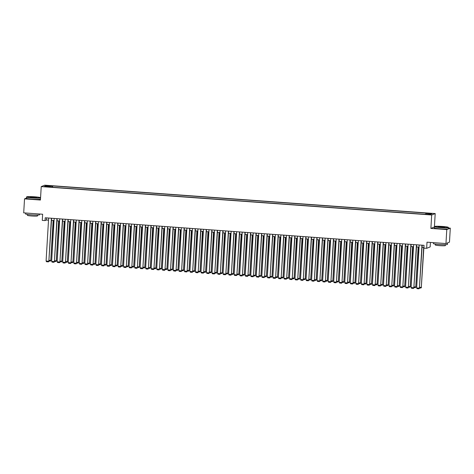 <?xml version="1.0" encoding="UTF-8"?>
<svg xmlns="http://www.w3.org/2000/svg" width="474" height="474" viewBox="0 0 474 474"><rect width="100%" height="100%" fill="white"/><g stroke="black" fill="none" stroke-linecap="round" stroke-linejoin="round"><path stroke-width="0.71" d="M45.889 186.827L47.992 186.815L45.889 186.827M435.197 213.567L44.74 185.18L41.226 186.602L431.684 214.989L435.197 213.567L434.421 226.667M434.391 226.999L430.884 228.415L446.786 229.57L450.3 228.148L448.41 228.012M450.3 228.148L449.471 242.137L445.957 243.553L427.015 242.178L426.647 248.335L430.161 246.913L430.428 242.427M26.473 198.085L24.529 198.873L23.7 212.856L42.642 214.236L42.275 220.386L45.042 220.588L46.464 220.013L48.514 220.161M446.786 229.57L445.957 243.553M426.647 248.335L423.88 248.133L424.046 245.336L45.208 217.791L45.042 220.588M428.703 214.372L425.451 214.301L428.686 214.645M50.6 187.106L50.558 186.786L49.894 187.058L423.756 214.236L430.505 214.414L431.95 213.827L425.865 213.383L426.529 213.116L52.667 185.932L52.004 186.205L51.79 187.194M50.558 186.786L44.473 186.347L45.919 185.761L52.004 186.205M430.884 228.415L431.684 214.989M24.529 198.873L40.432 200.028L41.226 186.602M51.512 220.38L54.048 220.564M57.04 220.783L59.576 220.967M62.574 221.18L65.11 221.37M68.102 221.583L70.638 221.767M73.636 221.986L76.172 222.17M79.164 222.389L81.7 222.573M84.698 222.792L87.228 222.976M90.226 223.195L92.762 223.378M95.754 223.598L98.29 223.781M101.288 223.995L103.824 224.184M106.816 224.398L109.352 224.581M112.35 224.8L114.88 224.984M117.878 225.203L120.414 225.387M123.412 225.606L125.942 225.79M128.94 226.009L131.476 226.193M134.468 226.412L137.004 226.596M140.002 226.809L142.538 226.999M145.53 227.212L148.066 227.396M151.064 227.615L153.594 227.798M156.592 228.018L159.128 228.201M162.12 228.421L164.656 228.604M167.654 228.823L170.19 229.007M173.182 229.226L175.718 229.41M178.716 229.629L181.252 229.813M184.244 230.026L186.78 230.21M189.778 230.429L192.308 230.613M195.306 230.832L197.842 231.016M200.834 231.235L203.37 231.419M206.368 231.638L208.904 231.822M211.896 232.041L214.432 232.224M217.43 232.444L219.96 232.627M222.958 232.841L225.494 233.03M228.492 233.244L231.022 233.427M234.02 233.646L236.556 233.83M239.548 234.049L242.084 234.233M245.082 234.452L247.618 234.636M250.61 234.855L253.146 235.039M256.144 235.258L258.674 235.442M261.672 235.655L264.208 235.845M267.2 236.058L269.736 236.242M272.734 236.461L275.27 236.644M278.262 236.864L280.798 237.047M283.796 237.267L286.332 237.45M289.324 237.67L291.86 237.853M294.858 238.072L297.388 238.256M300.386 238.469L302.922 238.659M305.914 238.872L308.45 239.056M311.448 239.275L313.984 239.459M316.976 239.678L319.512 239.862M322.51 240.081L325.04 240.265M328.038 240.484L330.574 240.668M333.572 240.887L336.102 241.07M339.1 241.29L341.636 241.473M344.628 241.687L347.164 241.87M350.162 242.09L352.697 242.273M355.69 242.492L358.226 242.676M361.224 242.895L363.754 243.079M366.752 243.298L369.287 243.482M372.286 243.701L374.816 243.885M377.814 244.104L380.349 244.288M383.342 244.501L385.877 244.691M388.876 244.904L391.411 245.088M394.404 245.307L396.939 245.491M399.938 245.71L402.467 245.893M405.466 246.113L408.001 246.296M410.994 246.516L413.529 246.699M416.528 246.918L419.063 247.102M422.056 247.315L423.922 247.452M46.594 217.892L46.464 220.013M425.723 214.064L425.865 213.383M52.59 187.254L52.667 185.932M45.919 185.761L46.399 186.483M421.955 245.182L419.401 288.151L422.186 245.2M419.188 244.981L416.634 287.949L419.401 288.151L419.01 288.82L417.079 288.678L416.634 287.949M419.638 288.056L419.01 288.82M423.673 247.434L421.297 287.38L423.904 247.452M419.686 287.262L421.297 287.38L420.912 288.05L419.644 287.955M421.534 287.285L420.912 288.05M440.281 227.407A6.855 0.545 3.4 0 0 448.262 227.301A6.855 0.545 3.4 0 0 442.598 226.471A6.855 0.545 3.4 0 0 434.617 226.489A6.855 0.545 3.4 0 0 440.281 227.407M448.262 227.301L448.422 227.479A7.027 0.557 -176.6 0 1 448.44 227.526A7.027 0.557 -176.6 0 1 440.239 227.585A7.027 0.557 -176.6 0 1 434.415 226.691A7.027 0.557 -176.6 0 1 434.439 226.649L434.617 226.489M440.856 227.176L438.023 226.756L442.017 226.708L444.849 227.165L440.856 227.176M444.588 227.23L438.272 226.856M447.468 242.943A7.027 0.557 -176.6 0 1 447.521 243.02L447.438 244.418A7.027 0.557 -176.6 0 1 439.238 244.483A7.027 0.557 -176.6 0 1 433.408 243.583L433.467 242.647M447.521 243.02A7.027 0.557 -176.6 0 1 446.781 243.221M440.565 243.162A7.027 0.557 -176.6 0 1 439.321 243.085A7.027 0.557 -176.6 0 1 438.112 242.984M445.447 244.685L445.394 245.585A5.06 0.403 -176.6 0 1 439.493 245.633A5.06 0.403 -176.6 0 1 435.298 244.987L435.351 244.086M448.44 227.526L448.368 228.752A7.027 0.557 -176.6 0 1 440.168 228.818A7.027 0.557 -176.6 0 1 434.338 227.923L434.415 226.691M32.404 197.753A6.855 0.545 3.4 0 0 40.385 197.646A6.855 0.545 3.4 0 0 34.721 196.817A6.855 0.545 3.4 0 0 26.74 196.834A6.855 0.545 3.4 0 0 32.404 197.753M40.557 197.889A7.027 0.557 -176.6 0 1 32.362 197.936A7.027 0.557 -176.6 0 1 26.538 197.036A7.027 0.557 -176.6 0 1 26.562 196.994L26.74 196.834M32.979 197.522L30.146 197.107L34.14 197.054L36.972 197.51L32.979 197.522M36.711 197.581L30.395 197.202M39.609 214.011L39.561 214.763A7.027 0.557 -176.6 0 1 31.361 214.829A7.027 0.557 -176.6 0 1 25.531 213.928L25.59 212.992M32.688 213.507A7.027 0.557 -176.6 0 1 31.444 213.43A7.027 0.557 -176.6 0 1 30.235 213.33M37.576 215.03L37.523 215.931A5.06 0.403 -176.6 0 1 31.616 215.978A5.06 0.403 -176.6 0 1 27.421 215.332L27.474 214.432M40.486 199.121A7.027 0.557 -176.6 0 1 32.291 199.163A7.027 0.557 -176.6 0 1 26.461 198.268L26.538 197.036M416.421 244.78L413.867 287.748L416.652 244.797M413.654 244.578L411.106 287.546L413.867 287.748L413.482 288.417L411.545 288.275L411.106 287.546M414.104 287.653L413.482 288.417M410.893 244.377L408.339 287.345L411.124 244.394M408.126 244.175L405.572 287.143L408.339 287.345L407.954 288.014L406.017 287.872L405.572 287.143M408.576 287.25L407.954 288.014M405.359 243.974L402.811 286.942L405.59 243.992M402.598 243.772L400.044 286.74L402.811 286.942L402.42 287.611L400.489 287.469L400.044 286.74M403.048 286.847L402.42 287.611M399.831 243.571L397.277 286.539L400.062 243.589M397.064 243.369L394.51 286.337L397.277 286.539L396.892 287.208L394.955 287.066L394.51 286.337M397.514 286.444L396.892 287.208M418.139 247.031L415.769 286.977L418.37 247.049M414.152 286.865L415.769 286.977L415.384 287.647L414.11 287.558M416.006 286.883L415.384 287.647M412.611 246.634L410.235 286.574L412.842 246.646M408.624 286.462L410.235 286.574L409.85 287.244L408.582 287.155M410.478 286.48L409.85 287.244M407.083 246.231L404.707 286.178L407.314 246.249M403.09 286.059L404.707 286.178L404.322 286.841L403.054 286.752M404.944 286.077L404.322 286.841M401.549 245.828L399.179 285.775L401.78 245.846M397.562 285.656L399.179 285.775L398.788 286.444L397.52 286.349M399.416 285.68L398.788 286.444M394.303 243.174L391.749 286.142L394.528 243.186M391.536 242.972L388.982 285.941L391.749 286.142L391.358 286.806L389.427 286.669L388.982 285.941M391.986 286.041L391.358 286.806M396.021 245.425L393.645 285.372L396.252 245.443M392.034 285.253L393.645 285.372L393.26 286.041L391.992 285.946M393.882 285.277L393.26 286.041M388.769 242.771L386.215 285.739L389 242.783M386.002 242.57L383.454 285.538L386.215 285.739L385.83 286.403L383.893 286.266L383.454 285.538M386.452 285.638L385.83 286.403M390.487 245.022L388.117 284.969L390.718 245.04M386.5 284.85L388.117 284.969L387.732 285.638L386.458 285.544M388.354 284.874L387.732 285.638M383.241 242.368L380.687 285.336L383.472 242.386M380.474 242.167L377.92 285.135L380.687 285.336L380.302 286.006L378.365 285.863L377.92 285.135M380.924 285.241L380.302 286.006M384.959 244.62L382.583 284.566L385.19 244.637M380.972 284.447L382.583 284.566L382.198 285.235L380.93 285.141M382.82 284.471L382.198 285.235M377.707 241.965L375.153 284.933L377.938 241.983M374.946 241.764L372.392 284.732L375.153 284.933L374.768 285.603L372.831 285.461L372.392 284.732M375.39 284.838L374.768 285.603M379.431 244.217L377.055 284.163L379.656 244.234M375.438 284.044L377.055 284.163L376.67 284.833L375.396 284.744M377.292 284.068L376.67 284.833M372.179 241.562L369.625 284.53L372.41 241.58M369.412 241.361L366.858 284.329L369.625 284.53L369.24 285.2L367.303 285.058L366.858 284.329M369.862 284.436L369.24 285.2M373.897 243.82L371.527 283.76L374.128 243.832M369.91 283.648L371.527 283.76L371.136 284.43L369.868 284.341M371.764 283.665L371.136 284.43M366.645 241.159L364.097 284.127L366.876 241.177M363.884 240.958L361.33 283.926L364.097 284.127L363.706 284.797L361.775 284.655L361.33 283.926M364.334 284.033L363.706 284.797M368.369 243.417L365.993 283.363L368.6 243.429M364.382 283.245L365.993 283.363L365.608 284.027L364.34 283.938M366.23 283.262L365.608 284.027M361.117 240.756L358.563 283.725L361.348 240.774M358.35 240.555L355.796 283.523L358.563 283.725L358.178 284.394L356.241 284.252L355.796 283.523M358.8 283.63L358.178 284.394M362.835 243.014L360.465 282.96L363.066 243.032M358.848 282.842L360.465 282.96L360.074 283.624L358.806 283.535M360.702 282.865L360.074 283.624M355.589 240.354L353.035 283.328L355.82 240.371M352.822 240.158L350.268 283.126L353.035 283.328L352.644 283.991L350.713 283.855L350.268 283.126M353.272 283.227L352.644 283.991M357.307 242.611L354.931 282.557L357.538 242.629M353.32 282.439L354.931 282.557L354.546 283.227L353.278 283.132M355.168 282.463L354.546 283.227M350.055 239.957L347.501 282.925L350.286 239.968M347.288 239.755L344.74 282.723L347.501 282.925L347.116 283.588L345.179 283.452L344.74 282.723M347.738 282.824L347.116 283.588M351.773 242.208L349.403 282.154L352.004 242.226M347.786 282.036L349.403 282.154L349.018 282.824L347.744 282.729M349.64 282.06L349.018 282.824M344.527 239.554L341.973 282.522L344.758 239.571M341.76 239.352L339.206 282.32L341.973 282.522L341.588 283.191L339.651 283.049L339.206 282.32M342.21 282.427L341.588 283.191M346.245 241.805L343.869 281.752L346.476 241.823M342.258 281.633L343.869 281.752L343.484 282.421L342.216 282.326M344.106 281.657L343.484 282.421M338.993 239.151L336.439 282.119L339.224 239.169M336.232 238.949L333.678 281.917L336.439 282.119L336.054 282.788L334.117 282.646L333.678 281.917M336.682 282.024L336.054 282.788M340.717 241.402L338.341 281.349L340.942 241.42M336.724 281.23L338.341 281.349L337.956 282.018L336.682 281.923M338.578 281.254L337.956 282.018M333.465 238.748L330.911 281.716L333.696 238.766M330.698 238.546L328.144 281.515L330.911 281.716L330.526 282.386L328.589 282.243L328.144 281.515M331.148 281.621L330.526 282.386M335.183 240.999L332.813 280.946L335.414 241.017M331.196 280.833L332.813 280.946L332.422 281.615L331.154 281.526M333.05 280.851L332.422 281.615M327.931 238.345L325.383 281.313L328.162 238.363M325.17 238.144L322.616 281.112L325.383 281.313L324.992 281.983L323.061 281.84L322.616 281.112M325.62 281.218L324.992 281.983M329.655 240.602L327.279 280.549L329.886 240.614M325.668 280.43L327.279 280.549L326.894 281.212L325.626 281.123M327.516 280.448L326.894 281.212M322.403 237.942L319.849 280.91L322.634 237.96M319.636 237.741L317.082 280.709L319.849 280.91L319.464 281.58L317.527 281.438L317.082 280.709M320.086 280.815L319.464 281.58M324.121 240.2L321.751 280.146L324.352 240.217M320.134 280.027L321.751 280.146L321.36 280.809L320.092 280.721M321.988 280.045L321.36 280.809M316.875 237.539L314.321 280.507L317.106 237.557M314.108 237.344L311.554 280.312L314.321 280.507L313.93 281.177L311.999 281.041L311.554 280.312M314.558 280.412L313.93 281.177M318.593 239.797L316.217 279.743L318.824 239.814M314.606 279.624L316.217 279.743L315.832 280.412L314.564 280.318M316.454 279.648L315.832 280.412M311.341 237.142L308.787 280.11L311.572 237.154M308.574 236.941L306.026 279.909L308.787 280.11L308.402 280.774L306.465 280.638L306.026 279.909M309.024 280.01L308.402 280.774M313.059 239.394L310.689 279.34L313.29 239.411M309.072 279.222L310.689 279.34L310.304 280.01L309.03 279.915M310.926 279.245L310.304 280.01M305.813 236.739L303.259 279.707L306.044 236.757M303.046 236.538L300.492 279.506L303.259 279.707L302.874 280.377L300.937 280.235L300.492 279.506M303.496 279.613L302.874 280.377M307.531 238.991L305.155 278.937L307.762 239.009M303.544 278.819L305.155 278.937L304.77 279.607L303.502 279.512M305.398 278.842L304.77 279.607M300.279 236.336L297.725 279.305L300.51 236.354M297.518 236.135L294.964 279.103L297.725 279.305L297.34 279.974L295.409 279.832L294.964 279.103M297.968 279.21L297.34 279.974M302.003 238.588L299.627 278.534L302.234 238.606M298.01 278.416L299.627 278.534L299.242 279.204L297.974 279.109M299.864 278.439L299.242 279.204M294.751 235.934L292.197 278.902L294.982 235.951M291.984 235.732L289.43 278.7L292.197 278.902L291.812 279.571L289.875 279.429L289.43 278.7M292.434 278.807L291.812 279.571M296.469 238.185L294.099 278.131L296.7 238.203M292.482 278.019L294.099 278.131L293.708 278.801L292.44 278.712M294.336 278.037L293.708 278.801M289.223 235.531L286.669 278.499L289.448 235.548M286.456 235.329L283.902 278.297L286.669 278.499L286.278 279.168L284.347 279.026L283.902 278.297M286.906 278.404L286.278 279.168M290.941 237.788L288.565 277.734L291.172 237.8M286.954 277.616L288.565 277.734L288.18 278.398L286.912 278.309M288.802 277.634L288.18 278.398M283.689 235.128L281.135 278.096L283.92 235.145M280.922 234.926L278.374 277.894L281.135 278.096L280.75 278.765L278.813 278.623L278.374 277.894M281.372 278.001L280.75 278.765M285.407 237.385L283.037 277.331L285.638 237.403M281.42 277.213L283.037 277.331L282.652 277.995L281.378 277.906M283.274 277.231L282.652 277.995M278.161 234.725L275.607 277.693L278.392 234.743M275.394 234.523L272.84 277.497L275.607 277.693L275.222 278.362L273.285 278.22L272.84 277.497M275.844 277.598L275.222 278.362M279.879 236.982L277.503 276.929L280.11 237M275.892 276.81L277.503 276.929L277.118 277.598L275.85 277.503M277.74 276.834L277.118 277.598M272.627 234.328L270.073 277.296L272.858 234.34M269.866 234.126L267.312 277.094L270.073 277.296L269.688 277.96L267.751 277.823L267.312 277.094M270.31 277.195L269.688 277.96M274.345 236.579L271.975 276.526L274.576 236.597M270.358 276.407L271.975 276.526L271.59 277.195L270.316 277.1M272.212 276.431L271.59 277.195M267.099 233.925L264.545 276.893L267.33 233.943M264.332 233.723L261.778 276.692L264.545 276.893L264.16 277.557L262.223 277.42L261.778 276.692M264.782 276.798L264.16 277.557M268.817 236.176L266.447 276.123L269.048 236.194M264.83 276.004L266.447 276.123L266.056 276.792L264.788 276.697M266.684 276.028L266.056 276.792M261.565 233.522L259.017 276.49L261.796 233.54M258.804 233.321L256.25 276.289L259.017 276.49L258.626 277.16L256.695 277.017L256.25 276.289M259.254 276.395L258.626 277.16M263.289 235.774L260.913 275.72L263.52 235.791M259.302 275.601L260.913 275.72L260.528 276.389L259.26 276.295M261.15 275.625L260.528 276.389M256.037 233.119L253.483 276.087L256.268 233.137M253.27 232.918L250.716 275.886L253.483 276.087L253.098 276.757L251.161 276.615L250.716 275.886M253.72 275.992L253.098 276.757M257.755 235.371L255.385 275.317L257.986 235.388M253.768 275.204L255.385 275.317L254.994 275.987L253.726 275.898M255.622 275.222L254.994 275.987M250.509 232.716L247.955 275.684L250.734 232.734M247.742 232.515L245.188 275.483L247.955 275.684L247.564 276.354L245.633 276.212L245.188 275.483M248.192 275.59L247.564 276.354M252.227 234.974L249.851 274.914L252.458 234.986M248.24 274.802L249.851 274.914L249.466 275.584L248.198 275.495M250.088 274.819L249.466 275.584M244.975 232.313L242.421 275.281L245.206 232.331M242.208 232.112L239.66 275.08L242.421 275.281L242.036 275.951L240.099 275.809L239.66 275.08M242.658 275.187L242.036 275.951M246.693 234.571L244.323 274.517L246.924 234.589M242.706 274.399L244.323 274.517L243.938 275.181L242.664 275.092M244.56 274.416L243.938 275.181M239.447 231.91L236.893 274.879L239.678 231.928M236.68 231.709L234.126 274.677L236.893 274.879L236.508 275.548L234.571 275.406L234.126 274.677M237.13 274.784L236.508 275.548M241.165 234.168L238.789 274.114L241.396 234.186M237.178 273.996L238.789 274.114L238.404 274.784L237.136 274.689M239.026 274.019L238.404 274.784M233.913 231.513L231.359 274.482L234.144 231.525M231.152 231.312L228.598 274.28L231.359 274.482L230.974 275.145L229.037 275.009L228.598 274.28M231.602 274.381L230.974 275.145M235.637 233.765L233.261 273.711L235.862 233.783M231.644 273.593L233.261 273.711L232.876 274.381L231.602 274.286M233.498 273.617L232.876 274.381M228.385 231.111L225.831 274.079L228.616 231.122M225.618 230.909L223.064 273.877L225.831 274.079L225.446 274.742L223.509 274.606L223.064 273.877M226.068 273.978L225.446 274.742M230.103 233.362L227.733 273.308L230.334 233.38M226.116 273.19L227.733 273.308L227.342 273.978L226.074 273.883M227.97 273.214L227.342 273.978M222.851 230.708L220.303 273.676L223.082 230.725M220.09 230.506L217.536 273.474L220.303 273.676L219.912 274.345L217.981 274.203L217.536 273.474M220.54 273.581L219.912 274.345M224.575 232.959L222.199 272.906L224.806 232.977M220.588 272.787L222.199 272.906L221.814 273.575L220.546 273.48M222.436 272.811L221.814 273.575M217.323 230.305L214.769 273.273L217.554 230.323M214.556 230.103L212.002 273.071L214.769 273.273L214.384 273.942L212.447 273.8L212.002 273.071M215.006 273.178L214.384 273.942M219.041 232.556L216.671 272.503L219.272 232.574M215.054 272.384L216.671 272.503L216.28 273.172L215.012 273.077M216.908 272.408L216.28 273.172M211.795 229.902L209.241 272.87L212.026 229.92M209.028 229.7L206.474 272.668L209.241 272.87L208.85 273.539L206.919 273.397L206.474 272.668M209.478 272.775L208.85 273.539M213.513 232.159L211.137 272.1L213.744 232.171M209.526 271.987L211.137 272.1L210.752 272.769L209.484 272.68M211.374 272.005L210.752 272.769M206.261 229.499L203.707 272.467L206.492 229.517M203.494 229.298L200.946 272.266L203.707 272.467L203.322 273.137L201.385 272.994L200.946 272.266M203.944 272.372L203.322 273.137M207.979 231.756L205.609 271.703L208.21 231.768M203.992 271.584L205.609 271.703L205.224 272.366L203.95 272.277M205.846 271.602L205.224 272.366M200.733 229.096L198.179 272.064L200.964 229.114M197.966 228.895L195.412 271.863L198.179 272.064L197.794 272.734L195.857 272.591L195.412 271.863M198.416 271.969L197.794 272.734M202.451 231.353L200.075 271.3L202.682 231.371M198.464 271.181L200.075 271.3L199.69 271.963L198.422 271.875M200.318 271.199L199.69 271.963M195.199 228.693L192.645 271.667L195.43 228.711M192.438 228.498L189.884 271.466L192.645 271.667L192.26 272.331L190.329 272.195L189.884 271.466M192.888 271.566L192.26 272.331M196.923 230.951L194.547 270.897L197.154 230.968M192.93 270.778L194.547 270.897L194.162 271.566L192.894 271.472M194.784 270.802L194.162 271.566M189.671 228.296L187.117 271.264L189.902 228.308M186.904 228.095L184.35 271.063L187.117 271.264L186.732 271.928L184.795 271.792L184.35 271.063M187.354 271.164L186.732 271.928M191.389 230.548L189.019 270.494L191.62 230.565M187.402 270.376L189.019 270.494L188.628 271.164L187.36 271.069M189.256 270.399L188.628 271.164M184.137 227.893L181.589 270.861L184.368 227.911M181.376 227.692L178.822 270.66L181.589 270.861L181.198 271.531L179.267 271.389L178.822 270.66M181.826 270.767L181.198 271.531M185.861 230.145L183.485 270.091L186.092 230.163M181.874 269.973L183.485 270.091L183.1 270.761L181.832 270.666M183.722 269.996L183.1 270.761M178.609 227.49L176.055 270.458L178.84 227.508M175.842 227.289L173.294 270.257L176.055 270.458L175.67 271.128L173.733 270.986L173.294 270.257M176.292 270.364L175.67 271.128M180.327 229.742L177.957 269.688L180.558 229.76M176.34 269.57L177.957 269.688L177.566 270.358L176.298 270.263M178.194 269.593L177.566 270.358M173.081 227.087L170.527 270.056L173.312 227.105M170.314 226.886L167.76 269.854L170.527 270.056L170.142 270.725L168.205 270.583L167.76 269.854M170.764 269.961L170.142 270.725M174.799 229.339L172.423 269.285L175.03 229.357M170.812 269.173L172.423 269.285L172.038 269.955L170.77 269.866M172.66 269.191L172.038 269.955M167.547 226.685L164.993 269.653L167.778 226.702M164.786 226.483L162.232 269.451L164.993 269.653L164.608 270.322L162.671 270.18L162.232 269.451M165.23 269.558L164.608 270.322M169.265 228.942L166.895 268.888L169.496 228.954M165.278 268.77L166.895 268.888L166.51 269.552L165.236 269.463M167.132 268.788L166.51 269.552M162.019 226.282L159.465 269.25L162.25 226.299M159.252 226.08L156.698 269.048L159.465 269.25L159.08 269.919L157.143 269.777L156.698 269.048M159.702 269.155L159.08 269.919M163.737 228.539L161.367 268.485L163.968 228.557M159.75 268.367L161.367 268.485L160.976 269.149L159.708 269.06M161.604 268.385L160.976 269.149M156.485 225.879L153.937 268.847L156.716 225.897M153.724 225.683L151.17 268.651L153.937 268.847L153.546 269.516L151.615 269.374L151.17 268.651M154.174 268.752L153.546 269.516M158.209 228.136L155.833 268.083L158.44 228.154M154.222 267.964L155.833 268.083L155.448 268.752L154.18 268.657M156.07 267.988L155.448 268.752M150.957 225.482L148.403 268.45L151.188 225.494M148.19 225.28L145.637 268.248L148.403 268.45L148.018 269.113L146.081 268.977L145.637 268.248M148.64 268.349L148.018 269.113M152.675 227.733L150.305 267.68L152.906 227.751M148.688 267.561L150.305 267.68L149.914 268.349L148.646 268.254M150.542 267.585L149.914 268.349M145.429 225.079L142.875 268.047L145.654 225.097M142.662 224.877L140.108 267.846L142.875 268.047L142.484 268.717L140.553 268.574L140.108 267.846M143.112 267.952L142.484 268.717M147.147 227.33L144.771 267.277L147.378 227.348M143.16 267.158L144.771 267.277L144.386 267.946L143.118 267.851M145.008 267.182L144.386 267.946M139.895 224.676L137.342 267.644L140.126 224.694M137.128 224.475L134.58 267.443L137.342 267.644L136.956 268.314L135.019 268.171L134.58 267.443M137.578 267.549L136.956 268.314M141.613 226.928L139.243 266.874L141.845 226.945M137.626 266.755L139.243 266.874L138.858 267.543L137.584 267.449M139.48 266.779L138.858 267.543M134.367 224.273L131.813 267.241L134.598 224.291M131.6 224.072L129.047 267.04L131.813 267.241L131.428 267.911L129.491 267.769L129.047 267.04M132.05 267.146L131.428 267.911M136.085 226.525L133.709 266.471L136.316 226.542M132.098 266.358L133.709 266.471L133.324 267.14L132.056 267.052M133.946 266.376L133.324 267.14M128.833 223.87L126.28 266.838L129.064 223.888M126.072 223.669L123.518 266.637L126.28 266.838L125.894 267.508L123.957 267.366L123.518 266.637M126.517 266.743L125.894 267.508M130.557 226.128L128.181 266.068L130.783 226.139M126.564 265.955L128.181 266.068L127.796 266.738L126.522 266.649M128.418 265.973L127.796 266.738M123.305 223.467L120.752 266.435L123.536 223.485M120.538 223.266L117.985 266.234L120.752 266.435L120.366 267.105L118.429 266.963L117.985 266.234M120.989 266.341L120.366 267.105M125.023 225.725L122.653 265.671L125.255 225.743M121.036 265.553L122.653 265.671L122.262 266.335L120.994 266.246M122.89 265.57L122.262 266.335M117.771 223.064L115.223 266.033L118.002 223.082M115.01 222.863L112.457 265.831L115.223 266.033L114.832 266.702L112.901 266.56L112.457 265.831M115.46 265.938L114.832 266.702M119.495 225.322L117.119 265.268L119.726 225.34M115.508 265.15L117.119 265.268L116.734 265.938L115.466 265.843M117.356 265.173L116.734 265.938M112.243 222.667L109.69 265.636L112.474 222.679M109.476 222.466L106.923 265.434L109.69 265.636L109.304 266.299L107.367 266.163L106.923 265.434M109.927 265.535L109.304 266.299M113.961 224.919L111.591 264.865L114.193 224.937M109.974 264.747L111.591 264.865L111.2 265.535L109.932 265.44M111.828 264.77L111.2 265.535M106.715 222.265L104.162 265.233L106.946 222.282M103.948 222.063L101.395 265.031L104.162 265.233L103.77 265.896L101.839 265.76L101.395 265.031M104.398 265.132L103.77 265.896M108.433 224.516L106.058 264.462L108.665 224.534M104.446 264.344L106.058 264.462L105.672 265.132L104.404 265.037M106.295 264.368L105.672 265.132M101.181 221.862L98.628 264.83L101.412 221.879M98.414 221.66L95.867 264.628L98.628 264.83L98.242 265.499L96.305 265.357L95.867 264.628M98.865 264.735L98.242 265.499M102.899 224.113L100.529 264.059L103.131 224.131M98.912 263.941L100.529 264.059L100.144 264.729L98.87 264.634M100.766 263.965L100.144 264.729M95.653 221.459L93.1 264.427L95.884 221.477M92.886 221.257L90.333 264.225L93.1 264.427L92.714 265.096L90.777 264.954L90.333 264.225M93.337 264.332L92.714 265.096M97.371 223.71L94.996 263.657L97.603 223.728M93.384 263.538L94.996 263.657L94.61 264.326L93.342 264.237M95.238 263.562L94.61 264.326M90.119 221.056L87.566 264.024L90.35 221.074M87.358 220.854L84.805 263.822L87.566 264.024L87.18 264.693L85.243 264.551L84.805 263.822M87.808 263.929L87.18 264.693M91.843 223.313L89.468 263.254L92.075 223.325M87.85 263.141L89.468 263.254L89.082 263.923L87.814 263.834M89.705 263.159L89.082 263.923M84.591 220.653L82.038 263.621L84.822 220.671M81.824 220.451L79.271 263.42L82.038 263.621L81.652 264.291L79.715 264.148L79.271 263.42M82.275 263.526L81.652 264.291M86.309 222.91L83.939 262.857L86.541 222.928M82.322 262.738L83.939 262.857L83.548 263.52L82.28 263.431M84.176 262.756L83.548 263.52M79.057 220.25L76.51 263.218L79.288 220.268M76.296 220.049L73.743 263.017L76.51 263.218L76.118 263.888L74.187 263.745L73.743 263.017M76.747 263.123L76.118 263.888M80.781 222.507L78.406 262.454L81.013 222.525M76.794 262.335L78.406 262.454L78.02 263.123L76.752 263.029M78.643 262.359L78.02 263.123M73.529 219.847L70.976 262.821L73.76 219.865M70.762 219.652L68.209 262.62L70.976 262.821L70.59 263.485L68.653 263.348L68.209 262.62M71.213 262.72L70.59 263.485M75.248 222.105L72.877 262.051L75.479 222.122M71.26 261.932L72.877 262.051L72.486 262.72L71.219 262.626M73.115 261.956L72.486 262.72M68.001 219.45L65.448 262.418L68.232 219.462M65.234 219.249L62.681 262.217L65.448 262.418L65.062 263.082L63.125 262.946L62.681 262.217M65.685 262.318L65.062 263.082M69.719 221.702L67.344 261.648L69.951 221.719M65.732 261.529L67.344 261.648L66.958 262.318L65.69 262.223M67.581 261.553L66.958 262.318M62.467 219.047L59.914 262.015L62.698 219.065M59.706 218.846L57.153 261.814L59.914 262.015L59.528 262.685L57.591 262.543L57.153 261.814M60.151 261.921L59.528 262.685M64.186 221.299L61.816 261.245L64.417 221.317M60.198 261.127L61.816 261.245L61.43 261.915L60.157 261.82M62.053 261.15L61.43 261.915M56.939 218.644L54.386 261.612L57.17 218.662M54.172 218.443L51.619 261.411L54.386 261.612L54 262.282L52.063 262.14L51.619 261.411M54.623 261.518L54 262.282M58.658 220.896L56.288 260.842L58.889 220.914M54.67 260.724L56.288 260.842L55.896 261.512L54.629 261.417M56.525 260.747L55.896 261.512M51.405 218.241L48.858 261.21L51.636 218.259M48.644 218.04L46.091 261.008L48.858 261.21L48.467 261.879L46.535 261.737L46.091 261.008M49.095 261.115L48.467 261.879M53.129 220.499L50.754 260.439L53.361 220.511M49.142 260.327L50.754 260.439L50.368 261.109L49.1 261.02M50.991 260.344L50.368 261.109"/></g></svg>
